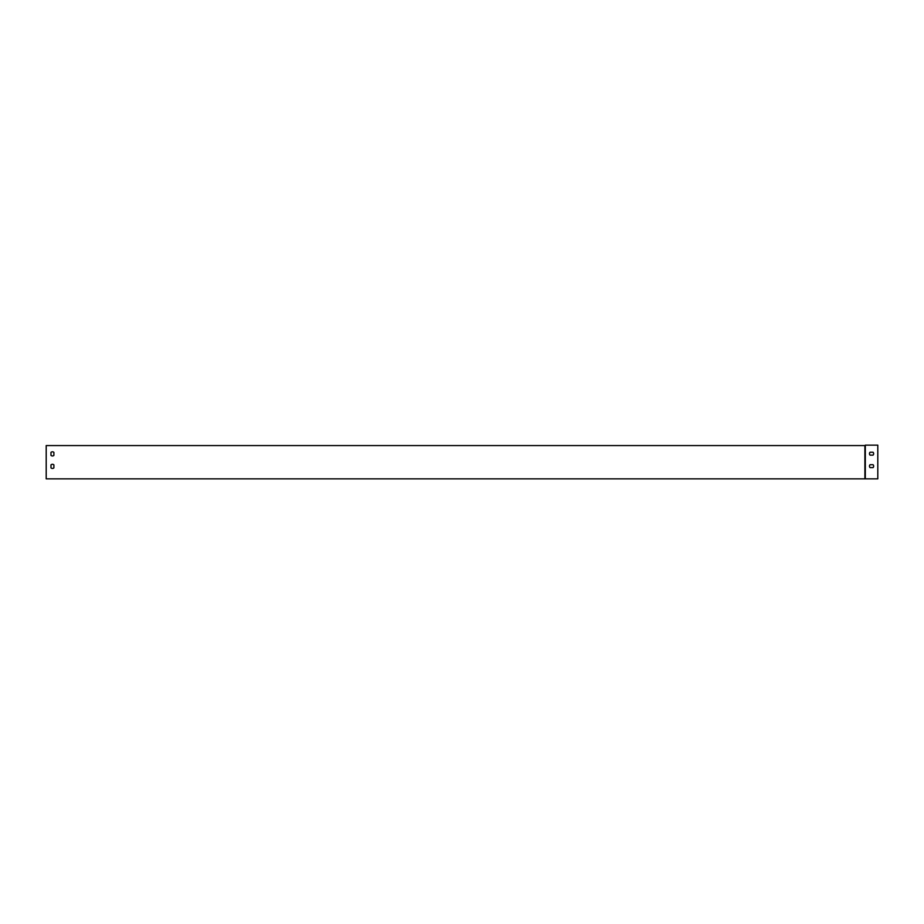 <?xml version="1.0" encoding="UTF-8"?>
<svg xmlns="http://www.w3.org/2000/svg" width="924" height="924" viewBox="0 0 924 924"><rect width="100%" height="100%" fill="white"/><g stroke="black" fill="none" stroke-linecap="round" stroke-linejoin="round"><path stroke-width="1.39" d="M53.892 464.887L53.892 467.856A2.079 2.079 0 0 1 50.982 467.856L50.982 464.887A2.079 2.079 0 0 1 53.892 464.887L53.892 467.856M53.892 452.402L53.892 455.37A2.079 2.079 0 0 1 50.982 455.37L50.982 452.402A2.079 2.079 0 0 1 53.892 452.402L53.892 455.37A2.079 2.079 0 0 1 50.982 455.37L50.982 452.402M864.899 478.851L46.2 478.851L46.2 445.564L864.899 445.564L864.899 478.851L877.8 478.851L877.8 445.149L865.314 445.149L865.314 478.851M50.982 464.887L50.982 467.856M873.041 464.703A2.079 2.079 0 0 1 873.041 467.613L870.073 467.613A2.079 2.079 0 0 1 870.073 464.703L873.041 464.703A2.079 2.079 0 0 1 873.041 467.613L870.073 467.613A2.079 2.079 0 0 1 870.073 464.703L873.041 464.703M870.073 452.229L873.041 452.229A2.079 2.079 0 0 1 873.041 455.139L870.073 455.139A2.079 2.079 0 0 1 870.073 452.229L873.041 452.229A2.079 2.079 0 0 1 873.041 455.139L870.073 455.139A2.079 2.079 0 0 1 870.073 452.229"/></g></svg>
